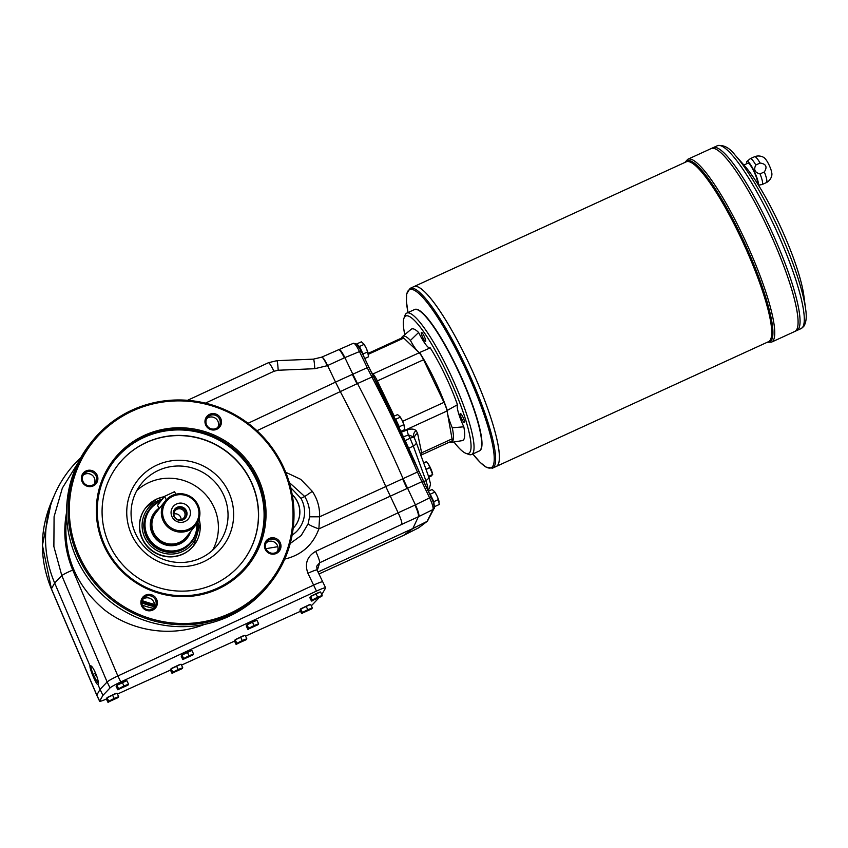 <?xml version="1.0" encoding="UTF-8"?>
<svg xmlns="http://www.w3.org/2000/svg" width="848" height="848" viewBox="0 0 848 848"><rect width="100%" height="100%" fill="white"/><g stroke="black" fill="none" stroke-linecap="round" stroke-linejoin="round"><path stroke-width="1.27" d="M404.072 535.162L412.849 528.537L418.371 516.761L401.846 524.329C402.111 522.538 400.881 518.69 398.147 512.796L414.926 505.111C417.121 509.786 418.308 513.347 418.509 515.807A11.109 2.035 65.4 0 1 418.371 516.761L412.849 528.537L427.074 521.393L433.031 509.51L418.87 516.527C419.283 514.662 418.138 510.782 415.425 504.889L403.065 478.643A277.784 50.795 -114.6 0 0 357.496 383.54L352.821 374.201L367.237 367.703L359.499 351.56L344.871 357.623C342.126 352.111 340.122 349.344 338.85 349.302L338.765 349.344M186.157 537.272L186.168 537.261A19.44 19.038 -141.7 0 1 186.157 537.272A19.44 19.038 -141.7 0 1 159.106 540.165A19.44 19.038 -141.7 0 1 155.629 513.178A19.44 19.038 -141.7 0 1 155.64 513.167A19.44 19.038 38.3 0 0 179.267 542.678A19.44 19.038 38.3 0 0 186.306 537.091M160.622 501.359A26.108 25.557 38.3 0 0 147.34 535.438A26.108 25.557 38.3 0 0 182.129 548.677A26.108 25.557 38.3 0 0 196.725 523.799M161.226 500.596A26.67 26.108 38.3 0 0 159.35 501.359A26.67 26.108 38.3 0 0 149.895 508.789A26.67 26.108 38.3 0 0 150.276 541.448A26.67 26.108 38.3 0 0 182.299 549.26A26.67 26.108 38.3 0 0 191.754 541.83A26.67 26.108 38.3 0 0 197.139 523.152M764.334 171.932L760.052 173.904C754.921 172.632 753.501 169.674 755.801 165.01L760.084 163.049C766.115 163.908 767.535 166.876 764.334 171.932A14.225 2.597 65.4 0 1 766.444 182.564L762.161 184.525A14.225 2.597 65.4 0 1 762.034 184.557L758.451 185.15M760.084 163.049A14.225 2.597 65.4 0 0 754.593 156.7C758.886 154.993 763.794 156.551 765.479 159.095A8.554 1.569 65.4 0 1 769.348 165.593A8.554 1.569 65.4 0 1 771.733 172.769C772.56 175.695 770.546 180.423 766.444 182.564M760.052 173.904A14.225 2.597 65.4 0 1 762.161 184.525M750.12 158.82A14.225 2.597 65.4 0 1 750.204 158.735A14.225 2.597 65.4 0 1 750.31 158.661A14.225 2.597 65.4 0 1 755.801 165.01M746.749 163.717A13.112 2.396 65.4 0 1 746.887 161.523A13.112 2.396 65.4 0 1 746.971 161.438A13.112 2.396 65.4 0 1 754.105 171.01A13.112 2.396 65.4 0 1 758.282 184.875M430 347.998A22.218 4.06 65.4 0 1 418.615 332.48L410.432 340.43A58.332 10.664 -114.6 0 0 402.514 336.529A58.332 10.664 -114.6 0 0 401.57 338.066M418.615 332.48A61.31 11.215 -114.6 0 0 411.185 329.289L402.514 336.529M368.371 354.284L403.754 338.066A9.996 1.834 -114.6 0 0 402.683 337.557L368.17 353.372M403.754 338.066L419.177 352.779A9.996 1.834 -114.6 0 1 423.534 359.753L443.96 402.387A9.996 1.834 -114.6 0 1 447.055 410.973L452.058 438.882A9.996 1.834 -114.6 0 1 451.867 441.002L422.028 454.676L417.587 433.349A5.554 4.484 167 0 0 414.566 438.321M449.281 442.179A58.332 10.664 -114.6 0 0 451.062 442.465A58.332 10.664 -114.6 0 0 452.281 427.784L463.814 426.809A22.218 4.06 65.4 0 1 457.475 404.708L447.299 410.4A22.218 4.06 -114.6 0 0 452.281 427.784M447.299 410.4A58.332 10.664 -114.6 0 0 419.58 352.545L430.243 347.881A61.31 11.215 -114.6 0 1 457.475 404.708M410.432 340.43A22.218 4.06 -114.6 0 0 419.58 352.545M451.062 442.465L462.202 440.631A61.31 11.215 -114.6 0 0 463.814 426.809M408.725 448.285L413.315 446.069L410.05 438.257L413.718 436.9A5.554 4.516 132.7 0 1 416.103 430.593C413.951 428.812 410.973 428.6 407.157 429.968L401.284 432.236M353.393 343.292L353.478 343.239C354.782 343.27 356.785 346.037 359.499 351.56L361.153 350.987L368.838 367.12M415.022 439.529L413.718 436.9L408.45 434.929A5.554 1.463 68.8 0 1 407.157 429.968M427.678 490.144C428.293 489.031 427.678 485.84 425.844 480.572L413.315 446.069A5.554 2.735 -19.9 0 0 416.167 442.243L414.598 438.469M420.364 453.807A5.554 4.484 167 0 1 422.028 452.652L452.058 438.882M420.926 455.365L422.209 454.539M421.859 454.719L420.566 455.715M423.756 481.643L425.844 480.572A5.554 2.735 -19.9 0 0 428.685 476.756L430.54 484.028L429.395 488.596L427.795 490.08M404.157 535.13L418.859 527.679A2.226 2.184 52.8 0 1 418.53 527.891L418.403 527.944M431.229 497.341L433.243 502.08C434.441 506.998 434.695 509.16 433.985 508.567L427.413 521.191L418.53 527.891L403.733 535.311M373.745 376.904A2.226 0.615 152.3 0 0 373.724 376.788A2.226 0.615 152.3 0 0 371.922 377.053L367.237 367.703L368.891 367.131L373.745 376.904A274.996 50.286 -114.6 0 1 418.891 471.138L431.25 497.288L429.597 497.861C432.342 503.744 433.487 507.634 433.031 509.51A2.226 2.162 -153.4 0 0 433.985 508.567M338.267 349.577A11.109 2.035 65.4 0 1 338.341 349.535A11.109 2.035 65.4 0 1 338.871 349.599C340.281 350.51 342.126 353.266 344.373 357.845L344.871 357.623L352.81 374.191L352.323 374.434A55.555 10.155 65.4 0 1 352.312 374.424L335.532 382.109L327.593 365.541C324.858 359.997 322.929 357.188 321.805 357.114L321.774 357.125A11.109 1.452 -114.7 0 0 321.699 357.167M321.784 594.596L325.579 588.003A11.109 1.018 154.4 0 0 325.611 587.834L322.738 581.845A11.109 1.018 154.4 0 0 313.601 585.109L307.919 573.28C304.474 563.793 307.071 556.489 315.689 551.359L398.147 512.796L385.787 486.551L402.567 478.866L406.987 488.522L421.859 481.717L417.428 472.039L418.944 471.159L423.512 481.145L421.859 481.717L429.597 497.861L414.937 505.111A11.109 2.035 65.4 0 1 414.937 505.111M248.04 423.279L335.532 382.119L340.218 391.447A277.784 50.795 65.4 0 1 385.787 486.551L319.601 516.814L318.89 528.887C312.764 545.359 301.04 555.504 283.741 559.33M431.6 475.834L428.844 477.201L432.703 474.604L428.569 464.407L426.555 461.704L423.703 463.008M432.374 473.173A7.219 1.325 -114.6 0 0 432.332 472.993A7.219 1.325 -114.6 0 0 431.674 470.894A7.219 1.325 -114.6 0 0 428.569 464.407A7.219 1.325 -114.6 0 0 427.996 463.538A7.219 1.325 -114.6 0 0 427.922 463.432M426.48 461.63L423.671 462.923L426.48 461.63M434.695 506.585L439.285 504.475L438.416 499.567L433.816 501.677L434.282 506.192M439.116 501.899L438.967 501.21A7.219 1.325 -114.6 0 0 436.89 495.709L434.823 492.084L430.222 494.193L433.816 501.677M438.416 499.567L436.89 495.709A7.219 1.325 -114.6 0 0 434.632 491.755A7.219 1.325 -114.6 0 0 434.515 491.586M434.632 491.755L432.109 489.497L428.346 491.225M429.374 493.377L430.222 494.193M364.767 358.524L368.53 356.796L367.65 351.888L363.061 353.998L363.326 355.535M368.361 354.22L368.212 353.531A7.219 1.325 -114.6 0 0 366.124 348.019L364.068 344.405L359.467 346.503L363.061 353.998M367.65 351.888L366.124 348.019A7.219 1.325 -114.6 0 0 363.877 344.076A7.219 1.325 -114.6 0 0 363.76 343.906M363.877 344.076L361.354 341.818L356.754 343.928L359.467 346.503M400.871 431.346L404.761 429.565L403.881 424.657L399.281 426.767L399.631 428.728M404.581 426.989L404.432 426.3A7.219 1.325 -114.6 0 0 402.355 420.788L400.288 417.174L395.687 419.283L399.281 426.767M403.881 424.657L402.355 420.788A7.219 1.325 -114.6 0 0 400.108 416.845A7.219 1.325 -114.6 0 0 399.98 416.675M400.108 416.845L397.585 414.587L393.695 416.368M394.617 418.255L395.687 419.283M318 571.997L412.351 528.76L403.722 535.321L318.954 573.979L387.197 542.89M285.702 472.251L300.743 479.353L312.318 491.352C317.459 499.048 319.887 507.539 319.601 516.814L309.584 516.803C310.082 509.553 308.46 502.8 304.729 496.515L289.295 482.491M318.647 598.158L312.34 604.772A11.109 1.018 154.4 0 1 311.237 605.631M96.789 695.084L99.661 701.073A11.109 1.018 154.4 0 0 99.629 701.232L96.757 695.243A11.109 1.018 154.4 0 1 96.789 695.084L100.053 689.392L97.88 684.304C100.212 682.545 92.623 664.207 90.248 665.86L90.068 665.987C88.892 667.228 96.566 685.523 97.796 684.4L97.88 684.304M90.068 665.987L54.664 583.021A113.886 111.48 -141.7 0 1 54.643 494.564A113.886 111.48 -141.7 0 1 80.677 457.846M96.799 695.063L51.421 588.809A11.109 1.134 156.9 0 0 51.399 588.978C39.464 559.807 39.421 530.933 51.262 502.345L42.432 545.264L51.421 588.809L54.664 583.021L61.819 575.644L53.88 546.547L54.081 516.686L62.349 488.077L78.069 462.775M100.053 689.392L107.155 681.951L110.017 687.94L102.926 695.381L100.053 689.392M307.919 573.28A11.109 1.018 -25.6 0 1 317.057 570.026L316.749 566.125L319.654 562.765L401.846 524.329M387.027 542.974L404.146 535.13M344.373 357.845L327.286 365.689A11.109 1.452 -114.7 0 0 321.742 357.135L313.431 359.139L276.819 360.686L268.403 362.732A11.109 1.463 -114.9 0 0 268.36 362.764L187.567 400.32L268.403 362.732A11.109 1.463 -114.9 0 1 273.978 371.265L205.396 403.139M327.286 365.689L314.788 368.7A11.109 0.965 -92.4 0 0 313.431 359.139M314.788 368.7L278.176 370.247A11.109 0.965 -92.4 0 0 276.819 360.686M142.294 605.186A83.708 81.949 38.3 0 0 153.552 608.376M292.189 494.617A23.617 23.108 -141.7 0 1 293.185 528.209M292.125 535.088A28.334 27.74 38.3 0 0 300.966 498.37L290.705 487.664M277.837 546.684L265.933 548.677M290.228 543.483L301.178 535.554L308.089 523.937L309.584 516.803M300.966 498.37A6.667 0.53 -29.2 0 1 304.729 496.515L312.318 491.352M406.987 488.522L318.89 528.887A13.335 2.099 18.5 0 1 308.089 523.937M90.895 665.913A9.996 1.834 -114.6 0 0 94.086 676.121A9.996 1.834 -114.6 0 0 98.251 682.905M94.732 673.217L95.951 675.835L94.732 673.217M292.221 494.797A23.617 23.108 -141.7 0 1 294.956 526.226M66.579 512.362C62.89 532.152 64.946 551.391 72.748 570.089L117.861 675.973A11.109 1.018 154.4 0 0 107.155 681.951M120.755 681.951L117.883 675.962L313.601 585.109L316.474 591.098L120.755 681.951A11.109 1.018 154.4 0 0 110.017 687.94M300.521 611.27L245.538 636.127M234.514 641.12L181.483 665.097M170.459 670.079L117.427 694.067M99.661 701.073L102.926 695.381M235.172 639.668L243.885 635.491M116.907 685.099L125.621 680.923M181.949 654.889L190.662 650.723M246.98 624.912L255.704 620.513M171.116 668.627L179.829 664.45M107.049 697.586L115.763 693.41M300.701 608.843L309.414 604.666M310.559 596.356L319.272 592.18M325.611 587.834A11.109 1.018 154.4 0 0 316.474 591.098M99.629 701.232A11.109 1.018 154.4 0 0 106.403 699.038M312.096 600.893L311.449 601.031L309.774 597.543L310.591 596.515L312.265 600.002L317.629 597.215L315.965 593.727L310.591 596.515M311.449 601.031L312.265 600.002M317.629 597.215L322.187 595.444L320.523 591.968L315.965 593.727M321.88 596.165L311.958 600.723L321.381 596.483L322.187 595.444M302.238 613.369L301.591 613.517L299.927 610.03L300.733 609.002L302.407 612.489L307.782 609.691L306.107 606.214L300.733 609.002M301.591 613.517L302.407 612.489M307.782 609.691L312.34 607.931L310.665 604.444L306.107 606.214M312.032 608.652L302.1 613.21L311.523 608.959L312.34 607.931M108.586 702.112L107.94 702.261L106.276 698.773L107.081 697.745L108.756 701.232L114.13 698.434L112.455 694.957L107.081 697.745M107.94 702.261L108.756 701.232M114.13 698.434L118.688 696.674L117.013 693.187L112.455 694.957M118.381 697.395L108.449 701.953L117.872 697.703L118.688 696.674M172.642 673.164L171.996 673.301L170.331 669.814L171.137 668.786L172.812 672.273L178.186 669.485L176.511 665.998L171.137 668.786M171.996 673.301L172.812 672.273M178.186 669.485L182.744 667.715L181.069 664.238L176.511 665.998M182.437 668.447L172.504 672.994L181.928 668.754L182.744 667.715M248.528 629.216L247.881 629.364L246.217 625.877L247.022 624.849L248.697 628.336L254.071 625.538L252.397 622.061L247.022 624.849M247.881 629.364L248.697 628.336M254.071 625.538L258.629 623.778L256.955 620.301L252.397 622.061M258.322 624.499L248.39 629.057L257.813 624.806L258.629 623.778M183.486 659.426L182.839 659.564L181.165 656.087L181.981 655.048L183.656 658.536L189.019 655.748L187.355 652.26L181.981 655.048M182.839 659.564L183.656 658.536M189.019 655.748L193.588 653.988L191.913 650.501L187.355 652.26M193.28 654.709L183.348 659.256L192.772 655.016L193.588 653.988M118.444 689.636L117.798 689.774L116.123 686.286L116.939 685.258L118.603 688.746L123.978 685.958L122.313 682.47L116.939 685.258M117.798 689.774L118.603 688.746M123.978 685.958L128.536 684.188L126.871 680.711L122.313 682.47M128.228 684.919L118.307 689.466L127.73 685.226L128.536 684.188M236.709 644.204L236.062 644.342L234.387 640.855L235.203 639.827L236.868 643.314L242.242 640.526L240.567 637.039L235.203 639.827M236.062 644.342L236.868 643.314M242.242 640.526L246.8 638.767L245.136 635.279L240.567 637.039M246.492 639.487L236.56 644.035L245.984 639.795L246.8 638.767M94.202 484.07A7.219 7.07 38.3 0 0 83.083 475.283M86.379 472.124A7.219 7.07 38.3 0 0 85.107 484.155A7.219 7.07 38.3 0 0 95.061 474.233A7.219 7.07 38.3 0 0 86.379 472.124M153.711 608.249A7.219 7.07 38.3 0 0 142.581 599.472M145.877 596.303A7.219 7.07 38.3 0 0 144.605 608.345A7.219 7.07 38.3 0 0 154.559 598.423A7.219 7.07 38.3 0 0 145.877 596.303M277.296 551.613A7.219 7.07 38.3 0 0 266.166 542.837M269.473 539.667A7.219 7.07 38.3 0 0 268.201 551.709A7.219 7.07 38.3 0 0 278.144 541.787A7.219 7.07 38.3 0 0 269.473 539.667M141.828 602.928A82.224 80.486 38.3 0 0 154.304 606.564M154.453 605.366A82.224 80.486 -141.7 0 1 141.902 601.582M142.135 600.554A81.334 79.617 38.3 0 0 154.421 604.295M144.361 435.374A85.553 83.751 38.3 0 0 133.359 580.965A85.553 83.751 38.3 0 0 265.806 520.269A85.553 83.751 38.3 0 0 144.361 435.374M144.701 436.54A84.45 82.659 38.3 0 0 114.756 460.061A84.45 82.659 38.3 0 0 129.818 577.265A84.45 82.659 38.3 0 0 247.319 564.704A84.45 82.659 38.3 0 0 246.121 461.28A84.45 82.659 38.3 0 0 144.701 436.54M269.134 538.491A8.332 8.162 38.3 0 0 268.063 552.673A8.332 8.162 38.3 0 0 280.964 546.759A8.332 8.162 38.3 0 0 269.134 538.491M145.538 595.126A8.332 8.162 38.3 0 0 144.467 609.309A8.332 8.162 38.3 0 0 157.368 603.394A8.332 8.162 38.3 0 0 145.538 595.126M86.04 470.947A8.332 8.162 38.3 0 0 84.97 485.13A8.332 8.162 38.3 0 0 97.87 479.215A8.332 8.162 38.3 0 0 86.04 470.947M209.636 414.312A8.332 8.162 38.3 0 0 208.566 428.494A8.332 8.162 38.3 0 0 221.466 422.58A8.332 8.162 38.3 0 0 209.636 414.312M209.975 415.488A7.219 7.07 38.3 0 0 208.703 427.519A7.219 7.07 38.3 0 0 218.646 417.598A7.219 7.07 38.3 0 0 209.975 415.488M230.041 614.662A113.886 111.48 -141.7 0 1 93.248 581.304A113.886 111.48 -141.7 0 1 91.637 441.819A113.886 111.48 -141.7 0 1 132.034 410.103A113.886 111.48 -141.7 0 1 268.827 443.451A113.886 111.48 -141.7 0 1 270.427 582.947A113.886 111.48 -141.7 0 1 230.041 614.662M132.648 410.92A112.784 110.399 38.3 0 0 80.38 558.397A112.784 110.399 38.3 0 0 229.702 613.486A112.784 110.399 38.3 0 0 281.971 466.008A112.784 110.399 38.3 0 0 132.648 410.92M217.798 427.434A7.219 7.07 38.3 0 0 206.668 418.647M156.997 465.054A53.89 52.756 38.3 0 0 150.075 556.765A53.89 52.756 38.3 0 0 233.497 518.531A53.89 52.756 38.3 0 0 156.997 465.054M158.523 470.354A48.887 47.859 38.3 0 0 141.181 483.964A48.887 47.859 38.3 0 0 149.905 551.815A48.887 47.859 38.3 0 0 217.925 544.543A48.887 47.859 38.3 0 0 217.236 484.664A48.887 47.859 38.3 0 0 158.523 470.354M246.959 565.15A84.45 82.659 38.3 0 0 245.242 461.937A84.45 82.659 38.3 0 0 143.99 437.441A84.45 82.659 38.3 0 0 114.395 460.506M146.386 442.423A78.885 77.221 38.3 0 0 118.402 464.397A78.885 77.221 38.3 0 0 132.479 573.884A78.885 77.221 38.3 0 0 242.252 562.15A78.885 77.221 38.3 0 0 241.139 465.531A78.885 77.221 38.3 0 0 146.386 442.423M91.637 441.819L90.164 443.684A113.886 111.48 38.3 0 0 110.484 601.762A113.886 111.48 38.3 0 0 268.954 584.823L270.427 582.947M136.867 490.473A48.887 47.859 -141.7 0 1 148.877 482.565A48.887 47.859 -141.7 0 1 204.983 493.875A48.887 47.859 -141.7 0 1 212.594 550.257M242.178 562.245A78.885 77.221 38.3 0 0 240.959 465.658A78.885 77.221 38.3 0 0 146.248 442.603A78.885 77.221 38.3 0 0 118.338 464.481M145.824 507.676A30.56 29.913 38.3 0 0 145.718 507.804A30.56 29.913 38.3 0 0 151.167 550.214A30.56 29.913 38.3 0 0 193.683 545.667A30.56 29.913 38.3 0 0 193.789 545.54M190.599 531.643A20.776 20.341 -141.7 0 1 158.862 541.618A20.776 20.341 -141.7 0 1 158.894 508.302M191.754 541.83L191.192 542.55A26.67 26.108 -141.7 0 1 154.092 546.515A26.67 26.108 -141.7 0 1 149.333 509.5L149.895 508.789M187.122 536.042A19.515 19.101 -141.7 0 1 159.064 540.208A19.515 19.101 -141.7 0 1 156.604 511.948M172.25 495.455A19.44 19.038 -141.7 0 1 195.877 524.965A19.44 19.038 -141.7 0 1 168.816 527.859A19.44 19.038 -141.7 0 1 172.25 495.455M195.877 524.965L186.443 536.911A19.44 19.038 -141.7 0 1 159.382 539.805A19.44 19.038 -141.7 0 1 155.915 512.817L165.349 500.871M173.925 514.005A5.618 5.491 -141.7 0 1 181.112 519.676M181.896 519.389A5.618 5.491 38.3 0 0 182.892 510.03A5.618 5.491 38.3 0 0 175.154 517.746A5.618 5.491 38.3 0 0 181.896 519.389M174.37 509.648A6.943 6.795 -141.7 0 1 185.246 518.223M177.147 507.284A6.943 6.795 -141.7 0 1 185.585 517.821A6.943 6.795 -141.7 0 1 175.918 518.859A6.943 6.795 -141.7 0 1 177.147 507.284M176.554 503.966A9.763 9.561 -141.7 0 1 190.418 513.655A9.763 9.561 -141.7 0 1 175.292 520.587A9.763 9.561 -141.7 0 1 176.554 503.966M172.865 496.271A18.338 17.946 -141.7 0 1 198.888 514.471A18.338 17.946 -141.7 0 1 170.501 527.477A18.338 17.946 -141.7 0 1 172.865 496.271M159.117 508.768L157.537 505.26L164.576 496.345L174.55 491.67L175.79 494.236M425.643 341.394A5.003 0.912 -114.6 0 0 424.223 336.306A5.003 0.912 -114.6 0 0 421.403 332.363A5.003 0.912 -114.6 0 0 421.339 332.416A5.003 0.912 -114.6 0 0 422.76 337.493A5.003 0.912 -114.6 0 0 425.569 341.447A5.003 0.912 -114.6 0 0 425.643 341.394M464.513 422.537A5.003 0.912 -114.6 0 0 463.103 417.449A5.003 0.912 -114.6 0 0 460.284 413.495A5.003 0.912 -114.6 0 0 460.21 413.559A5.003 0.912 -114.6 0 0 461.63 418.636A5.003 0.912 -114.6 0 0 464.45 422.59A5.003 0.912 -114.6 0 0 464.513 422.537M453.956 441.988A75.557 13.812 -114.6 0 0 465.796 453.288L468.626 454.39A77.783 14.225 -114.6 0 0 471.594 454.528L479.237 451.019A77.783 14.225 -114.6 0 0 481.081 448.687A77.783 14.225 -114.6 0 0 459.764 374.392A77.783 14.225 -114.6 0 0 417.407 309.732A77.783 14.225 -114.6 0 0 414.439 309.605L406.786 313.103A77.783 14.225 -114.6 0 0 405.726 313.972A77.783 14.225 -114.6 0 0 404.952 315.445L403.945 318.307A75.557 13.812 -114.6 0 0 404.772 334.653M481.081 448.687L481.229 448.253A77.444 14.162 -114.6 0 0 456.945 367.746A77.444 14.162 -114.6 0 0 417.831 309.902L417.407 309.732M471.594 454.528A77.783 14.225 -114.6 0 0 452.122 377.89A77.783 14.225 -114.6 0 0 406.786 313.103M465.796 453.288A75.557 13.812 -114.6 0 0 451.221 382.194A75.557 13.812 -114.6 0 0 404.697 316.876A75.557 13.812 -114.6 0 0 403.945 318.307M747.756 163.314A11.109 2.035 65.4 0 1 747.904 163.187A11.109 2.035 65.4 0 1 754.201 172.059A11.109 2.035 65.4 0 1 757.285 183.295M717.323 145.739C723.556 144.573 729.503 147.722 735.152 155.184A98.368 17.988 65.4 0 1 805.6 308.916C806.872 316.802 806.236 322.675 803.671 326.533L801.116 328.579A100.562 18.391 -114.6 0 0 802.484 327.466A100.562 18.391 -114.6 0 0 773.97 225.25A100.562 18.391 -114.6 0 0 717.323 145.739L713.104 147.679A100.562 18.391 65.4 0 1 713.104 147.679A100.562 18.391 65.4 0 1 771.712 231.44A100.562 18.391 65.4 0 1 796.887 330.508A100.562 18.391 65.4 0 1 796.876 330.519A100.562 18.391 65.4 0 0 771.701 231.44A100.562 18.391 65.4 0 0 713.094 147.69L711.122 148.591A100.562 18.391 65.4 0 1 769.719 232.341A100.562 18.391 65.4 0 1 794.894 331.42L771.563 342.115A100.562 18.391 -114.6 0 0 772.931 341.002A100.562 18.391 -114.6 0 0 744.417 238.786A100.562 18.391 -114.6 0 0 687.781 159.286L684.866 162.456M714.959 148.76A100.552 18.38 65.4 0 1 769.73 232.341A100.552 18.38 65.4 0 1 797.279 328.399M687.781 159.286L711.112 148.591A100.562 18.391 65.4 0 1 769.73 232.341A100.562 18.391 65.4 0 1 794.905 331.42L796.876 330.519M716.942 147.859A100.552 18.38 65.4 0 1 771.701 231.44A100.552 18.38 65.4 0 1 799.251 327.487M735.152 155.184L744.141 165.275A83.337 15.243 65.4 0 1 803.83 295.517L805.6 308.916M414.587 309.541A77.783 14.225 65.4 0 1 460.061 374.254A77.783 14.225 65.4 0 1 479.385 450.945M410.093 288.373L413.866 286.635A98.887 18.084 65.4 0 1 471.52 368.997A98.887 18.084 65.4 0 1 496.281 466.432L768.595 341.649A98.887 18.084 65.4 0 0 743.834 244.213A98.887 18.084 65.4 0 0 686.191 161.841L413.877 286.635A98.887 18.084 65.4 0 1 471.509 369.007A98.887 18.084 65.4 0 1 496.271 466.442A98.887 18.084 65.4 0 1 496.271 466.442L492.497 468.17A98.887 18.084 -114.6 0 0 493.843 467.078A98.887 18.084 -114.6 0 0 465.796 366.548A98.887 18.084 -114.6 0 0 410.093 288.373L406.69 293.927L406.425 301.39L408.005 312.552A97.976 17.914 -114.6 0 1 408.164 290.737A97.976 17.914 -114.6 0 1 462.732 362.986A97.976 17.914 -114.6 0 1 492.476 466.697A97.976 17.914 -114.6 0 1 472.813 453.966L480.169 462.383L486.074 467.131L492.497 468.17M417.651 286.804A98.877 18.084 65.4 0 1 471.52 369.007A98.877 18.084 65.4 0 1 498.613 463.464M403.457 436.858L408.45 434.929L410.05 438.257L405.196 440.6M394.225 416.124L377.36 380.922L423.534 359.753M402.609 421.339L443.96 402.387M376.162 381.441L377.36 380.922A9.996 1.834 -114.6 0 0 372.993 373.947L371.562 372.579M372.378 374.18A4.441 3.975 -46.3 0 0 372.993 373.947L419.177 352.779M401.178 431.992L447.055 410.973M416.103 430.593L417.587 433.349M431.197 497.278L423.502 481.198M418.891 471.138L361.153 350.987L356.87 344.193L353.478 343.239L321.742 357.135M402.567 478.876A55.555 10.155 65.4 0 1 402.567 478.866L417.428 472.039A277.222 50.689 65.4 0 0 371.922 377.053L357.496 383.54M352.323 374.434L356.997 383.752L357.496 383.529M356.997 383.752A277.784 50.795 65.4 0 1 356.997 383.762L256.944 430.71M430.084 467.343L425.961 469.23M432.703 474.604L428.59 476.491M430.18 467.534L426.035 469.432M432.671 474.477L428.547 476.364M433.89 504.168A6.445 1.177 -114.6 0 0 431.823 498.105A6.445 1.177 -114.6 0 0 430.307 495.317M434.028 504.719A6.551 1.198 -114.6 0 0 431.929 498.041A6.551 1.198 -114.6 0 0 429.894 494.448M362.361 353.499A6.445 1.177 -114.6 0 0 361.068 350.425A6.445 1.177 -114.6 0 0 358.354 346.026M362.817 354.464A6.551 1.198 -114.6 0 0 361.174 350.362A6.551 1.198 -114.6 0 0 358.004 345.528M398.867 427.116A6.445 1.177 -114.6 0 0 397.288 423.194A6.445 1.177 -114.6 0 0 395.338 419.749M399.228 427.88A6.551 1.198 -114.6 0 0 397.405 423.131A6.551 1.198 -114.6 0 0 395.02 419.092M315.689 551.359A11.109 1.463 64.9 0 1 319.654 562.765L317.279 570.481M66.642 515.732C62.529 553.426 75.016 584.717 104.134 609.606C132.203 631.654 171.614 637.452 204.569 624.372M278.176 370.247L273.978 371.265M72.748 570.089A11.109 1.081 156.9 0 0 61.819 575.644L107.134 681.983M311.746 595.911L315.477 593.982M316.463 593.526L318.901 592.593M310.538 596.579L319.484 592.36M301.899 608.398L305.619 606.458M306.616 606.013L309.043 605.069M300.69 609.065L309.637 604.847M108.247 697.141L111.968 695.201M112.954 694.756L115.392 693.812M107.039 697.809L115.985 693.59M172.303 668.182L176.024 666.252M177.02 665.797L179.458 664.864M171.095 668.849L180.041 664.631M248.188 624.245L251.909 622.305M252.905 621.86L255.333 620.927M246.969 624.711L255.926 620.694M183.147 654.455L186.867 652.515M187.853 652.07L190.291 651.126M181.928 655.112L190.874 650.904M118.095 684.654L121.826 682.725M122.812 682.269L125.25 681.336M116.886 685.322L125.833 681.103M236.359 639.222L240.09 637.293M241.076 636.848L243.514 635.905M235.15 639.89L244.097 635.682M199.079 518.849A30.56 29.913 -141.7 0 1 193.895 545.402A30.56 29.913 -141.7 0 1 151.379 549.949A30.56 29.913 -141.7 0 1 145.93 507.539A30.56 29.913 -141.7 0 1 156.763 499.027A30.56 29.913 -141.7 0 1 164.268 496.727M162.413 499.09A28.334 27.74 38.3 0 0 158.004 500.67A28.334 27.74 38.3 0 0 143.863 535.342A28.334 27.74 38.3 0 0 177.571 553.246A28.334 27.74 38.3 0 0 197.87 521.838M188.934 533.752A19.981 19.557 -141.7 0 1 158.767 540.589A19.981 19.557 -141.7 0 1 158.406 509.659M175.335 543.685A19.218 18.815 -141.7 0 1 151.909 525.188M157.537 505.26L159.18 508.683M164.576 496.345L166.24 499.822M685.195 162.307A99.555 18.2 65.4 0 1 685.47 161.915A99.555 18.2 65.4 0 1 740.919 235.352A99.555 18.2 65.4 0 1 771.139 340.737A99.555 18.2 65.4 0 1 767.588 342.104M746.971 161.438L750.204 158.735M754.593 156.7L750.31 158.661M428.685 476.756L416.167 442.243M429.088 488.989L427.445 490.345M418.859 527.679L427.413 521.191M51.262 502.345L54.643 494.564M51.399 588.978L96.757 695.18M322.706 581.813L317.057 570.026M312.287 600.861L311.513 601.02M319.42 592.222L310.495 596.494M302.429 613.348L301.655 613.496M309.562 604.698L300.648 608.981M108.777 702.091L108.003 702.239M115.911 693.441L106.996 697.724M172.844 673.132L172.059 673.291M179.967 664.493L171.052 668.765M248.718 629.195L247.945 629.354M255.852 620.556L246.938 624.828M183.677 659.394L182.903 659.553M190.811 650.755L181.896 655.027M118.635 689.604L117.861 689.763M125.769 680.965L116.844 685.237M236.899 644.173L236.126 644.332M244.023 635.534L235.108 639.805M193.683 545.667L200.096 524.149L199.089 518.796M145.718 507.804L156.795 499.006L164.289 496.705M771.563 342.115L767.26 342.253M747.904 163.187L743.919 165.021M801.116 328.579L796.887 330.508"/></g></svg>
